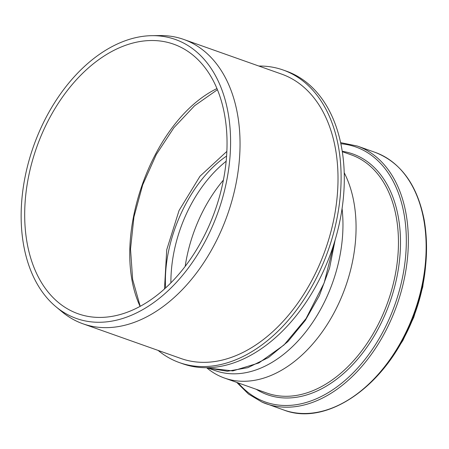<?xml version="1.0" encoding="UTF-8"?>
<svg xmlns="http://www.w3.org/2000/svg" width="449" height="449" viewBox="0 0 449 449"><rect width="100%" height="100%" fill="white"/><g stroke="black" fill="none" stroke-linecap="round" stroke-linejoin="round"><path stroke-width="0.67" d="M334.337 242.6L324.167 282.926L306.055 318.56L284.021 344.967L258.865 362.949L232.823 370.913L207.971 368.045L227.351 371.244L247.809 367.68L268.446 357.567L287.927 341.549L305.258 320.457L319.402 295.509L329.544 268.199L335.139 239.946M140.2 306.319L132.651 279.469L130.519 249.072L133.937 217.002L142.681 184.909L156.269 154.568L173.898 127.712L194.675 105.667L217.434 89.699M216.962 88.56C151.38 120.394 109.141 239.979 140.088 306.375M226.863 151.386L200.018 176.21L179.061 210.497L166.736 249.745L164.48 288.96M165.602 287.938C162.706 239.429 189.876 180.863 226.593 156.056M56.013 306.802L62.13 311.881A150.847 99.824 -70.5 0 0 82.958 323.796A150.847 99.824 -70.5 0 0 226.268 218.107A150.847 99.824 -70.5 0 0 187.839 41.05A150.847 99.824 -70.5 0 0 183.68 39.417A150.847 99.824 -70.5 0 0 159.996 35.572L152.043 35.667A148.018 97.955 -70.5 0 0 33.529 146.267A148.018 97.955 -70.5 0 0 56.013 306.802A148.018 97.955 -70.5 0 0 210.289 231.055A148.018 97.955 -70.5 0 0 179.364 41.044A148.018 97.955 -70.5 0 0 152.043 35.667M82.958 323.796L180.936 358.498A150.847 99.824 -70.5 0 0 324.24 252.809A150.847 99.824 -70.5 0 0 285.811 75.752A150.847 99.824 -70.5 0 0 281.658 74.119L183.68 39.417M177.551 45.714A143.007 94.638 -70.5 0 0 173.611 44.165A143.007 94.638 -70.5 0 0 36.655 147.373A143.007 94.638 -70.5 0 0 78.12 313.772A143.007 94.638 -70.5 0 0 213.982 213.572A143.007 94.638 -70.5 0 0 177.551 45.714M158.121 350.416A155.214 102.714 -70.5 0 0 179.477 362.618A155.214 102.714 -70.5 0 0 326.934 253.865A155.214 102.714 -70.5 0 0 287.394 71.677A155.214 102.714 -70.5 0 0 283.117 69.999A155.214 102.714 -70.5 0 0 258.843 66.037M179.477 362.618L182.67 363.752A155.214 102.714 -70.5 0 0 330.127 254.998A155.214 102.714 -70.5 0 0 290.587 72.811A155.214 102.714 -70.5 0 0 286.31 71.133L283.117 69.999M344.215 172.73A126.36 83.621 109.5 0 1 330.812 318.61A126.36 83.621 109.5 0 1 224.489 378.052A126.36 83.621 109.5 0 1 221.003 376.683A126.36 83.621 109.5 0 1 207.04 368.068L206.613 367.714M342.071 208.572A122.437 81.028 109.5 0 1 306.083 331.469A122.437 81.028 109.5 0 1 215.464 370.7L208.252 368.146M185.179 266.375A121.084 80.13 109.5 0 1 223.4 180.094M170.884 282.853A114.602 75.842 109.5 0 1 226.156 161.242M342.295 151.678L351.253 154.854A126.36 83.621 109.5 0 1 387.885 301.874A126.36 83.621 109.5 0 1 266.88 393.066L224.489 378.052M342.239 151.313A127.735 84.53 109.5 0 1 391.517 297.513A127.735 84.53 109.5 0 1 263.961 393.358A127.735 84.53 109.5 0 1 256.278 389.311M340.858 143.742A135.306 89.542 109.5 0 1 397.657 296.368A135.306 89.542 109.5 0 1 261.694 400.575A135.306 89.542 109.5 0 1 238.228 382.918M340.623 142.636L357.286 146.037A136.681 90.451 109.5 0 1 396.916 305.073A136.681 90.451 109.5 0 1 266.021 403.713A136.681 90.451 109.5 0 1 262.255 402.237M357.286 146.037L375.078 152.34A136.681 90.451 109.5 0 1 414.702 311.376A136.681 90.451 109.5 0 1 283.813 410.016L262.205 402.214L248.516 394.076L236.746 382.391M425.534 266.549A126.657 83.817 109.5 0 1 394.901 353.032M207.023 367.709L208.213 368.129M375.078 152.34C400.828 162.353 417.2 184.865 424.176 219.887C429.665 252.147 425.568 285.603 411.873 320.266C386.729 384.961 327.332 427.033 283.813 410.016M426.354 256.306L422.778 286.866L413.798 317.23L402.837 340.555L389.098 361.501"/></g></svg>

